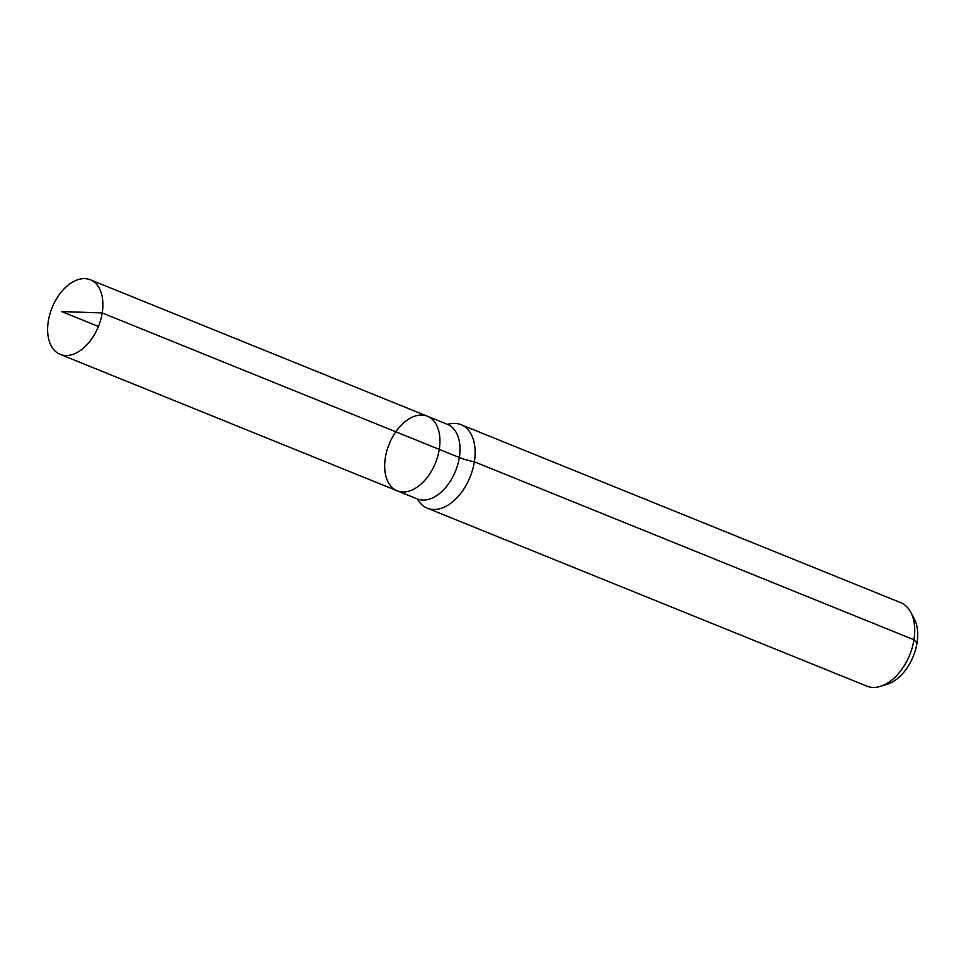 <?xml version="1.0" encoding="UTF-8"?>
<svg xmlns="http://www.w3.org/2000/svg" width="966" height="966" viewBox="0 0 966 966"><rect width="100%" height="100%" fill="white"/><g stroke="black" fill="none" stroke-linecap="round" stroke-linejoin="round"><path stroke-width="1.45" d="M385.349 457.667A40.234 24.983 -68 0 0 397.207 490.813A40.234 24.983 -68 0 0 435.473 462.895A40.234 24.983 -68 0 0 427.407 416.237A40.234 24.983 -68 0 0 385.349 457.667M417.457 499.024A45.028 27.966 -68 0 0 427.298 508.176L866.9 686.138A45.028 27.966 -68 0 0 880.63 686.319L887.537 684.133A39.835 24.742 -68 0 0 913.268 656.337A39.835 24.742 -68 0 0 914.126 618.469L910.684 612.094A45.028 27.966 -68 0 0 900.698 602.663L461.096 424.702A45.028 27.966 -68 0 0 447.656 424.424M880.63 686.319A45.028 27.966 -68 0 0 909.718 654.9A45.028 27.966 -68 0 0 910.684 612.094M427.298 508.176A45.028 27.966 -68 0 0 470.128 476.938A45.028 27.966 -68 0 0 461.096 424.702M417.698 499.096L397.207 490.813A40.234 24.983 -68 0 0 435.473 462.895A40.234 24.983 -68 0 0 427.407 416.237L90.357 279.79A40.234 24.983 -68 0 0 48.3 321.219A40.234 24.983 -68 0 0 60.17 354.365A40.234 24.983 -68 0 0 102.215 312.936A40.234 24.983 -68 0 0 90.357 279.79M917.036 642.945L913.981 639.77L474.378 461.796A30.018 8.163 9.1 0 1 459.333 457.51L102.215 312.936L61.631 311.559M439.264 449.383L102.215 312.936L61.631 311.559L98.423 326.448M417.276 498.939A40.234 24.983 -68 0 0 455.529 471.022A40.234 24.983 -68 0 0 447.463 424.364L427.407 416.237M397.207 490.813L60.17 354.365"/></g></svg>

